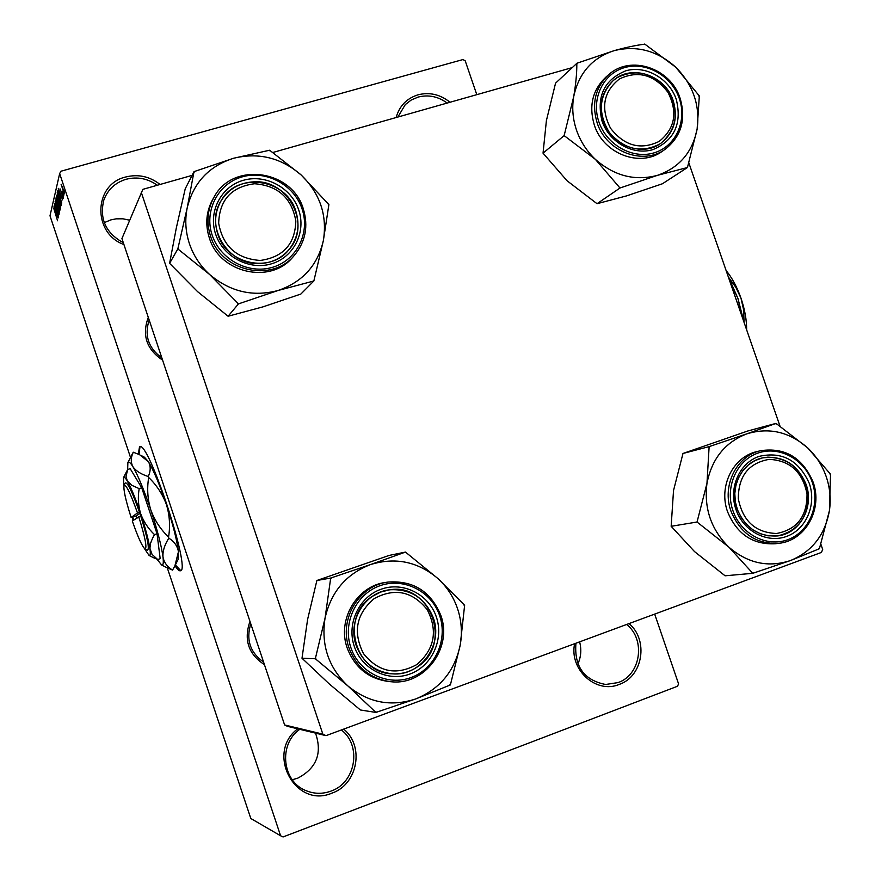 <?xml version="1.0" encoding="UTF-8"?>
<svg xmlns="http://www.w3.org/2000/svg" width="881" height="881" viewBox="0 0 881 881"><rect width="100%" height="100%" fill="white"/><g stroke="black" fill="none" stroke-linecap="round" stroke-linejoin="round"><path stroke-width="1.32" d="M104.266 222.629L110.863 219.887L116.16 218.84L122.944 218.807L129.628 220.195M123.935 244.555C92.197 233.256 93.584 184.316 125.62 177.015C138.185 173.898 149.671 176.387 160.067 184.47M157.281 185.252C147.678 178.447 137.271 176.453 126.06 179.284C115.158 182.653 107.735 189.602 103.815 200.119C99.267 218.818 105.764 233.025 123.318 242.727M315.519 733.124C322.49 753.354 316.51 768.386 297.569 778.253L292.25 779.729M343.678 729.116C364.69 745.921 357.796 784.453 331.983 793.12C295.3 809.143 265.313 752.903 297.712 728.818M299.76 729.314C278.066 744.258 282.107 781.987 306.467 790.83C314.561 794.023 322.732 794.111 330.981 791.116C355.781 782.824 361.992 745.546 341.376 729.964M579.61 641.864C581.614 649.462 581.053 656.819 577.914 663.933M629.023 623.594C648.757 639.859 643.009 676.476 619.277 684.405C596.184 694.305 569.005 669.637 574.621 643.714M575.932 643.229C574.104 666.454 584.004 680.209 605.632 684.482L618.022 682.599C640.828 675.011 645.96 639.573 626.633 624.475M396.142 117.525C399.401 105.951 406.703 98.375 418.046 94.807C429.609 91.954 440.269 94.432 450.015 102.251M447.163 103.066C438.165 96.469 428.507 94.465 418.189 97.064L411.229 100.016L405.282 104.608L397.882 117.041M175.011 565.723C177.4 569.434 179.195 571.13 180.396 570.8L180.407 570.789C191.595 571.351 147.898 438.804 139.539 446.766L138.295 454.122M140.002 446.689L139.033 454.453M63.322 193.06L63.861 195.153L63.322 193.06M62.055 191.243L63.575 196.287L62.055 191.243M62.848 195.009L63.377 197.091L62.848 195.009M62.331 194.745L63.146 198.379L62 196.122L62.716 197.047L62.342 195.252L60.04 188.831L62.331 194.745M61.053 197.696L58.278 188.325L62.672 199.932L61.296 196.727L61.053 197.696M61.362 205.548L59.049 200.428L57.188 192.763L61.362 205.548M60.26 209.953L57.97 204.877L56.131 197.3L60.26 209.953M57.562 220.768L53.675 208.081L57.562 220.768M476.797 94.663L465.201 60.811L462.943 59.556L60.91 171.233L59.655 173.579L280.599 835.772L283.065 836.95L677.544 686.233L678.568 683.854L654.682 614.101M59.655 173.579L49.997 215.79L130.509 457.437M167.302 567.871L250.81 818.504L280.599 835.772M56.648 215.724L53.983 206.76L58.19 217.926L56.869 214.832L56.648 215.724M55.118 207.751L58.256 217.629L54.248 205.614L57.805 213.885L54.644 203.952L58.664 216.01L55.283 207.707M58.256 209.755L59.236 214.083L57.65 210.867L58.719 212.717L58.201 210.041L55.999 205.78L55.129 201.595L58.256 209.755M55.844 198.798L59.644 212.079L55.393 200.714L59.192 210.548L55.844 198.798M59.765 203.115L60.558 208.39L56.736 195.119L59.765 203.115M60.029 195.813L61.67 203.94L57.529 191.551L57.893 190.538L60.029 195.813M62.848 188.149L64.236 193.908L61.097 184.272L62.848 188.149M63.994 190.351L64.533 192.454L63.994 190.351M688.81 162.787L780.026 426.25M820.85 544.15L822.689 549.469L821.433 552.431L325.981 735.657L287.437 726.329L284.607 724.953L322.842 734.126L325.981 735.657M192.08 175.385L142.854 189.349L121.93 238.575L284.607 724.953M141.268 192.366L322.842 734.126M272.769 152.512L572.298 67.584M162.589 360.131C146.521 349.328 141.753 335.077 148.294 317.391M264.443 664.659C248.409 654.187 243.585 639.771 249.973 621.402M250.777 623.792C245.876 639.782 250.149 652.546 263.584 662.083M149.186 320.056C144.165 335.485 148.382 348.094 161.84 357.906M175.385 564.974L180.748 570.602M55.107 210.504L56.208 214.237L55.107 210.504M60.128 208.61L59.434 208.797M56.549 198.831L59.743 208.599L56.549 198.831M57.243 195.89L56.472 196.111M57.012 197.278L58.234 200.945L57.882 198.071L57.221 196.584L57.012 197.278M58.862 200.769L58.234 200.945M58.708 202.377L60.15 206.683L59.699 203.401L58.917 201.683L58.708 202.377M60.723 206.517L60.15 206.683M61.23 204.183L60.525 204.381M57.617 194.305L60.844 204.172L57.617 194.305M58.355 191.32L57.529 191.551M58.08 192.719L61.252 202.223L59.952 196.067L58.377 192.069L58.08 192.719M61.813 202.057L61.252 202.223M59.445 192.245L60.591 196.144L59.445 192.245M61.174 195.978L60.591 196.144M61.538 185.594L63.817 192.554L61.538 185.594M209.601 274.465C200.229 265.875 193.501 255.633 189.437 243.74C185.506 231.802 184.768 219.832 187.213 207.806L177.83 248.927L209.601 274.465L238.476 303.879L278.11 290.477L313.856 280.984L323.371 240.535L328.888 204.612L301.181 174.989L269.663 150.222L233.531 158.272L193.996 171.641L187.213 207.806C193.479 182.653 208.918 166.146 233.531 158.272C258.629 152.16 281.182 157.732 301.181 174.989C320.023 193.446 327.413 215.294 323.371 240.535C317.601 265.423 302.513 282.063 278.11 290.477C253.012 297.161 230.183 291.82 209.601 274.465M178.028 248.001L178.557 249.587M215.669 234.247C207.938 211.792 221.065 186.475 243.365 180.297C265.555 173.788 291.369 187.708 298.714 209.931C306.379 232.066 293.769 257.307 271.535 263.804C249.4 270.643 223.069 256.8 215.669 234.247M295.84 211.22C286.435 178.7 237.264 171.332 221.252 200.516C215.195 210.988 214.039 222.177 217.783 234.082C226.637 264.201 270.236 273.65 288.759 249.863C297.844 238.443 300.201 225.569 295.84 211.22M303.251 208.874C308.504 226.197 305.564 241.669 294.408 255.303C305.575 241.647 308.537 226.153 303.284 208.808C292.063 169.89 232.991 161.432 214.281 196.749L213.081 198.809C206.231 211.055 204.976 224.093 209.326 237.914C219.732 273.275 270.698 284.64 292.844 257.076L294.408 255.303C272.163 282.977 220.977 271.557 210.515 236.031C206.143 222.144 207.398 209.05 214.281 196.749C232.936 161.52 291.897 169.912 303.218 208.753M313.856 280.984L300.873 294.045L263.067 306.83L228.091 316.246L197.63 291.677L169.604 263.342L177.83 248.927M228.091 316.246L238.476 303.879M169.604 263.342L176.288 228.091L185.241 188.754L193.996 171.641M328.712 205.526L328.184 203.963M270.379 150.871L268.76 150.475M194.921 171.377L193.809 172.555M237.749 303.218L239.39 303.604M312.964 281.259L314.043 280.059M254.587 183.744C231.494 186.739 219.512 199.888 218.664 223.179C222.871 246.372 236.747 258.805 260.291 260.457C283.352 257.164 295.19 243.971 295.829 220.867C291.666 197.961 277.922 185.583 254.587 183.744M260.071 263.54C228.355 266.018 203.929 226.417 221.252 200.516C228.862 188.798 239.775 182.565 253.992 181.816C288.461 179.46 311.83 225.184 288.759 249.863C281.259 258.353 271.7 262.912 260.071 263.54M374.249 598.551C356.254 613.826 352.675 632.184 363.501 653.625C378.511 672.181 396.296 675.815 416.845 664.549C434.575 649.165 438.044 630.895 427.274 609.751C412.539 591.305 394.864 587.572 374.249 598.551M417.627 666.719C409.94 671.961 401.494 674.328 392.254 673.822C354.492 673.271 339.835 616.116 372.256 596.415L380.625 592.065L389.721 589.796C430.468 582.616 452.977 644.496 417.627 666.719M659.186 141.401C675.099 128.505 678.018 112.129 667.919 92.274C654.253 74.643 638.119 70.183 619.519 78.905C603.375 91.69 600.379 108.143 610.533 128.252C624.431 145.993 640.652 150.376 659.186 141.401M617.35 77.55C636.776 68.344 653.801 72.848 668.415 91.029C679.482 111.546 677.004 128.934 660.981 143.196L659.605 144.121C641.038 153.404 624.266 149.495 609.311 132.403C597.571 112.9 598.904 95.611 613.286 80.512L617.35 77.55M776.546 533.501C796.997 529.569 807.161 516.398 807.029 493.988C802.624 471.93 789.993 460.389 769.124 459.364C748.63 463.032 738.355 476.158 738.311 498.745C742.76 521.078 755.513 532.664 776.546 533.501M767.836 457.14C789.607 458.12 803.02 470.069 808.086 492.997C808.879 516.387 798.737 530.703 777.648 535.923L767.858 535.802L760.149 533.688L752.969 529.877L746.625 524.536L741.439 517.907L737.628 510.308L735.382 502.082L734.798 493.602L735.91 485.277L738.652 477.469L742.892 470.553L748.443 464.827L755.05 460.565L762.395 457.933L767.836 457.14M375.89 712.432L360.395 709.976L329.285 683.953L301.996 658.239L307.612 619.376L316.885 580.491L330.694 578.057L325.056 618.121L315.321 658.746L347.819 685.87L375.89 712.432L415.843 698.897L450.389 684.933L460.245 644.969L464.628 605.269L437.703 578.377C446.843 586.68 453.44 596.756 457.514 608.584C461.479 620.466 462.382 632.591 460.245 644.969C454.75 670.981 439.949 688.964 415.843 698.897C391.032 707.102 368.357 702.752 347.819 685.87C328.503 667.457 320.915 644.87 325.056 618.121C331.058 591.801 346.211 573.949 370.538 564.567L330.694 578.057M464.452 606.216L463.924 604.63M436.348 616.953C444.134 639.43 431.866 666.168 409.885 674.042C388.025 682.246 361.805 669.296 354.283 646.368C346.431 623.55 359.217 596.701 381.264 589.169C403.19 581.306 428.882 594.356 436.348 616.953M356.177 645.487C362.752 662.391 374.777 671.84 392.254 673.822C420.38 676.63 443.473 644.76 433.309 617.845C425.116 598.023 410.59 588.673 389.721 589.796C364.877 592.164 347.235 621.138 356.177 645.487M440.731 615.323C452.911 647.59 424.818 685.704 391.098 681.729C424.884 685.704 452.988 647.535 440.764 615.268C430.831 591.393 413.277 580.326 388.092 582.066L386.098 582.352C357.113 585.645 336.795 619.585 347.224 648.097C354.845 667.765 368.787 678.921 389.072 681.564L391.098 681.729C370.725 679.075 356.717 667.875 349.063 648.119C338.579 619.464 358.985 585.369 388.092 582.066C413.244 580.326 430.787 591.393 440.72 615.268M316.885 580.491L389.127 555.426L405.48 552.079L370.538 564.567C395.349 556.957 417.737 561.56 437.703 578.377L405.48 552.079M301.996 658.239L315.321 658.746M315.508 657.766L316.059 659.384M375.163 711.793L376.793 712.101M449.508 685.264L450.554 683.975M406.196 552.717L404.599 552.387M331.597 577.738L330.507 579.015M595.402 159.384C586.768 151.191 580.48 141.489 576.559 130.278C572.749 119.023 571.813 107.768 573.74 96.503L564.148 135.608L595.402 159.384L619.993 188.005L657.457 175.341L687.444 167.522L697.135 129.033L699.327 95.952L675.694 67.154L644.705 44.05L643.901 44.281C635.774 45.305 625.917 47.409 614.354 50.591L576.978 63.223L576.824 64.082C576.868 73.222 575.844 84.025 573.74 96.503C578.817 72.98 592.351 57.672 614.354 50.591C636.831 45.162 657.27 50.68 675.694 67.154C693.083 84.752 700.241 105.379 697.135 129.033C692.488 152.336 679.262 167.775 657.457 175.341C634.992 181.277 614.31 175.958 595.402 159.384M564.303 134.727L564.809 136.236M602.042 121.104C596.25 96.503 604.157 79.742 625.763 70.81C645.597 64.985 669.164 78.387 676.278 99.366C682.158 123.648 674.394 140.387 652.986 149.594C633.219 155.717 609.212 142.37 602.042 121.104M673.205 100.687C665.309 75.259 631.578 63.74 613.286 80.512C601.899 91.283 598.606 104.828 603.419 121.126C611.029 145.497 642.403 157.38 660.981 143.196C674.218 132.502 678.293 118.329 673.205 100.687M680.132 98.353C670.727 68.068 630.389 54.479 608.606 74.764L605.776 77.231C592.495 89.983 588.684 105.929 594.323 125.069C603.298 153.779 640.168 167.864 662.171 151.356L665.243 149.219C643.152 165.793 606.139 151.631 597.131 122.8C591.459 103.573 595.281 87.571 608.606 74.764C630.234 54.6 670.463 68.112 679.978 98.331M687.444 167.522L662.424 183.766L626.6 195.879L597.043 203.709L567.067 180.77L543.037 153.162L564.148 135.608M597.043 203.709L619.993 188.005M543.037 153.162L546.396 120.631L555.559 83.155L576.978 63.223M699.184 96.8L698.677 95.324M645.355 44.678L643.901 44.281M577.804 62.992L576.824 64.082M619.321 187.378L620.808 187.763M686.64 167.764L687.587 166.663M752.792 573.311L725.085 575.8L694.492 551.561L671.157 526.298L673.525 490.53L682.984 453.473L709.128 446.623L706.969 483.372L697.036 522.026L728.961 547.222L752.792 573.311L790.532 560.525L819.396 548.731L829.417 510.672L830.541 474.209L807.646 447.856C816.059 455.785 822.237 465.344 826.169 476.5C830.001 487.711 831.08 499.098 829.417 510.672C825.012 534.987 812.051 551.605 790.532 560.525C768.353 567.805 747.826 563.366 728.961 547.222C711.154 529.657 703.831 508.381 706.969 483.372C711.793 458.803 725.063 442.306 746.78 433.87L709.128 446.623M830.409 475.101L829.891 473.604M809.265 483.306C816.775 504.505 806.291 529.371 786.667 536.386C767.142 543.72 743.256 531.177 735.976 509.57C728.4 488.063 739.324 463.109 759.015 456.391C781.954 451.193 798.704 460.157 809.265 483.306M737.144 508.965C745.15 527.994 758.651 536.981 777.648 535.923C799.937 533.633 814.518 506.817 806.049 484.275C797.239 463.946 782.691 455.169 762.395 457.933C741.879 462.073 729.182 487.468 737.144 508.965M812.899 481.973C822.964 508.866 805.421 540.813 778.782 543.324C805.553 540.791 823.14 508.778 813.02 481.896C802.459 457.591 785.015 447.196 760.655 450.698L757.153 451.546C733.08 456.622 718.246 486.51 727.596 511.817C736.99 534.183 752.848 544.832 775.17 543.764L778.782 543.324C756.361 544.392 740.436 533.699 731.01 511.233C721.616 485.816 736.494 455.796 760.655 450.698C784.916 447.207 802.316 457.602 812.866 481.896M682.984 453.473L747.848 430.963L776.007 423.387L746.78 433.87C768.981 427.12 789.266 431.778 807.646 447.856L776.007 423.387M671.157 526.298L697.036 522.026M697.19 521.111L697.708 522.642M752.132 572.705L753.596 573.013M818.603 549.017L819.528 547.828M776.668 424.003L775.214 423.662M709.932 446.337L708.985 447.515M147.215 550.074L147.413 550.173C149.726 549.061 147.479 537.619 140.696 515.859L139.495 512.235L137.491 512.973L131.137 517.488L132.712 517.037L133.703 520.01M137.491 512.973C130.685 493.734 126.225 484.506 124.089 485.31C123.23 489.219 125.576 499.945 131.137 517.488M139.484 512.246C132.282 491.862 127.547 482.105 125.278 482.964L125.223 483.063M152.831 557.354L157.699 559.523L160.188 558.686L157.049 533.787L141.731 487.81L130.201 468.681L127.712 469.485L126.401 471.952M157.699 559.523L152.017 554.336L149.913 548.312L150.541 543.324L152.677 537.939L154.516 534.624L157.049 533.787M154.516 534.624C148.239 528.688 143.614 521.695 140.652 513.656C138.207 505.43 137.711 497.093 139.187 488.636L141.731 487.81M139.187 488.636L131.941 485.365L127.26 480.938L126.027 476.313L127.712 469.485M157.082 559.281L161.63 565.029C163.238 565.602 163.69 562.904 162.985 556.935C161.421 545.625 157.347 529.933 150.761 509.846C144.01 489.902 138.064 475.509 132.91 466.688C130.388 462.569 128.703 461.204 127.877 462.602L127.646 469.606M166.608 567.529L172.555 570.095C167.214 566.868 164.02 562.485 162.985 556.935C162.578 551.242 164.527 544.976 168.833 538.137C174.317 541.628 177.51 546.165 178.447 551.737L174.867 565.998L172.555 570.095M148.691 477.491C156.741 485.255 162.666 494.318 166.465 504.692C169.648 515.286 170.352 526.089 168.557 537.08C160.507 529.327 154.571 520.253 150.761 509.846C147.567 499.219 146.885 488.426 148.691 477.491L148.283 476.522C140.982 474.198 135.85 470.928 132.91 466.688C130.63 462.316 130.751 457.492 133.273 452.206L139.627 454.728L148.415 461.699C150.805 466.027 150.761 470.972 148.283 476.522M133.273 452.206L131.765 454.97M168.833 538.137L168.557 537.08M141.665 455.785L144.44 457.217L148.415 461.699C153.69 470.454 159.714 484.781 166.465 504.692C173.028 524.724 177.026 540.405 178.447 551.737L178.116 559.424L175.649 564.424M144.297 548.4L149.131 555.504C150.299 555.9 150.596 553.819 150.001 549.259C148.735 540.659 145.618 528.787 140.652 513.656C135.575 498.613 131.104 487.711 127.26 480.938C125.355 477.755 124.1 476.665 123.494 477.678L123.847 486.202M132.139 517.202L133.185 520.363M138.691 516.585C145.101 537.135 147.226 547.938 145.068 548.995C142.293 546.782 138.031 537.443 132.293 520.979L140.696 515.859M139.859 513.337L136.214 515.892L136.863 517.841M136.214 515.892L132.712 517.037M728.884 277.713L735.888 287.393L740.976 298.163L743.685 310.134L744.038 322.303M728.124 276.326L737.937 298.417L743.993 322.182M730.327 282.68L737.937 298.417L741.659 315.431M726.131 270.566C732.089 277.801 737.034 287.008 740.976 298.163C744.786 309.385 746.681 319.935 746.648 329.835M212.211 235.26C220.217 259.686 248.75 274.663 272.692 267.251C296.765 260.203 310.387 232.881 302.084 208.94C294.144 184.9 266.227 169.835 242.209 176.861C218.07 183.534 203.83 210.944 212.211 235.26M439.685 615.753C431.613 591.316 403.828 577.176 380.085 585.678C356.221 593.816 342.357 622.878 350.858 647.59C359.007 672.434 387.409 686.442 411.064 677.544C434.851 669.009 448.11 640.069 439.685 615.753M680.033 98.518C686.112 119.629 681.189 136.522 665.243 149.219C681.266 136.467 686.233 119.519 680.143 98.397M598.948 122.007C606.712 145.035 632.712 159.472 654.109 152.842C675.628 146.543 687.301 121.071 679.295 98.474C671.608 75.788 646.114 61.285 624.651 67.573C603.056 73.53 590.876 99.068 598.948 122.007M812.249 482.226C804.441 459.188 779.079 445.5 757.88 453.109C736.56 460.367 724.722 487.38 732.926 510.661C740.8 534.062 766.679 547.641 787.801 539.69C809.044 532.08 820.376 505.165 812.249 482.226M124.089 485.31L125.278 482.964M127.877 462.602L132.216 454.089M161.63 565.029L168.15 568.3M123.494 477.678L126.765 471.247M149.131 555.504L154.043 557.959M145.068 548.995L147.413 550.173"/></g></svg>
